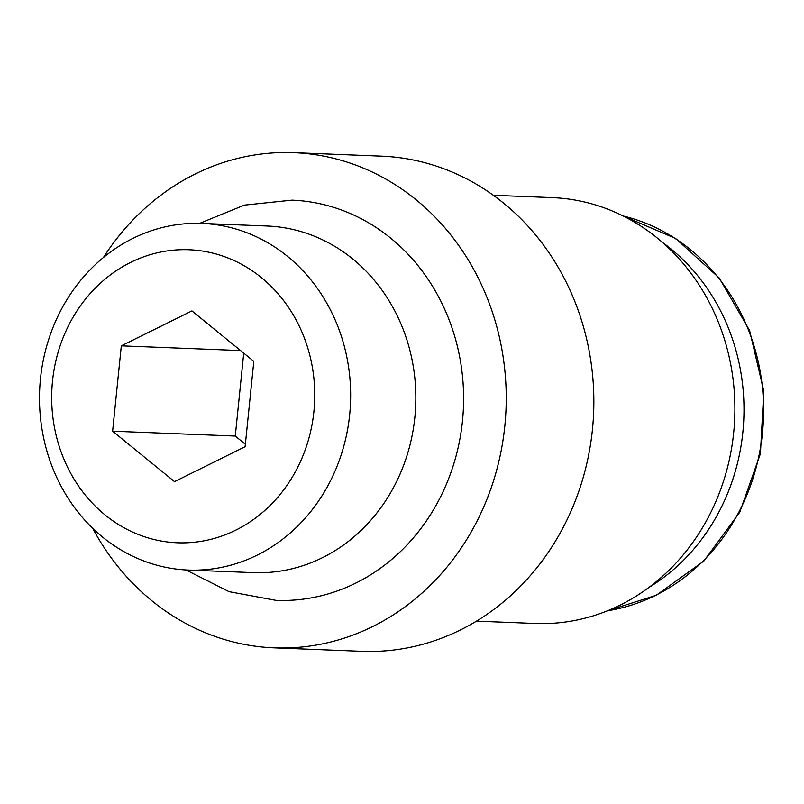 <?xml version="1.0" encoding="UTF-8"?>
<svg xmlns="http://www.w3.org/2000/svg" width="804" height="804" viewBox="0 0 804 804"><rect width="100%" height="100%" fill="white"/><g stroke="black" fill="none" stroke-linecap="round" stroke-linejoin="round"><path stroke-width="1.21" d="M92.731 528.349A247.783 222.226 -87.7 0 0 274.164 647.853A247.783 222.226 -87.7 0 0 487.787 299.45A247.783 222.226 -87.7 0 0 293.782 152.67A247.783 222.226 -87.7 0 0 103.465 257.451M293.782 152.67L381.408 156.147A247.783 222.226 92.3 0 1 575.403 302.917A247.783 222.226 92.3 0 1 361.79 651.33L274.164 647.853M493.344 195.292L552.197 197.623A213.1 191.111 92.3 0 1 719.037 323.861A213.1 191.111 92.3 0 1 535.333 623.482L476.47 621.15M662.576 242.506A200.709 180.006 92.3 0 1 729.057 329.7A200.709 180.006 92.3 0 1 648.908 587.473M201.935 223.432L267.129 226.014A173.453 155.554 92.3 0 1 402.935 328.756A173.453 155.554 92.3 0 1 253.401 572.639L188.206 570.056A173.453 155.554 92.3 0 1 52.411 467.315A173.453 155.554 92.3 0 1 201.935 223.432A173.453 155.554 92.3 0 1 337.74 326.173A173.453 155.554 92.3 0 1 188.206 570.056M62.611 455.928A146.629 131.504 92.3 0 1 130.73 262.355A146.629 131.504 92.3 0 1 303.822 336.615A146.629 131.504 92.3 0 1 235.703 530.188A146.629 131.504 92.3 0 1 62.611 455.928M199.653 223.361L244.396 205.11L291.902 200.146A200.276 179.614 92.3 0 1 448.702 318.786A200.276 179.614 92.3 0 1 276.053 600.377L229.08 591.674L185.925 569.946M253.813 361.348L245.119 446.702L174.518 481.626L112.62 431.195L121.314 345.841L191.915 310.917L253.813 361.348M243.723 353.127L235.281 436.059L245.371 444.27M235.281 436.059L112.62 431.195M240.577 350.564L121.314 345.841M623.2 216.005A200.709 180.006 92.3 0 1 748.655 330.474A200.709 180.006 92.3 0 1 655.411 595.442A200.709 180.006 92.3 0 1 607.563 610.779M623.05 215.924L675.631 238.486L719.238 277.973L749.619 330.565L763.8 391.116L760.403 453.727L739.75 512.279L703.872 561.041L656.275 595.272L607.402 610.849"/></g></svg>
